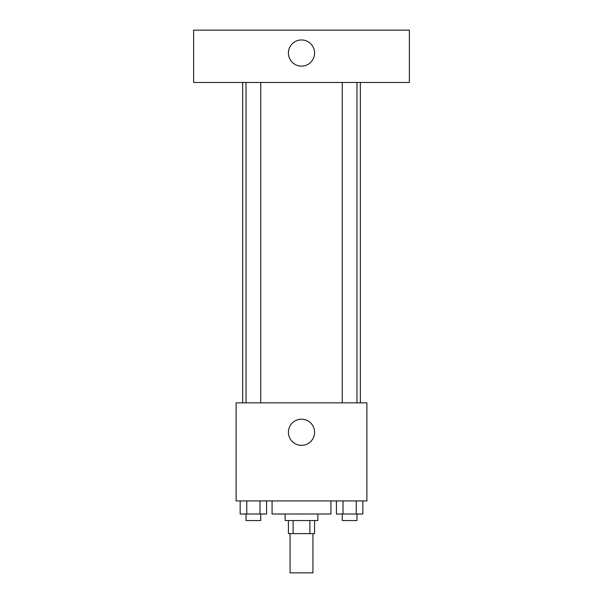 <?xml version="1.0" encoding="UTF-8"?>
<svg xmlns="http://www.w3.org/2000/svg" width="603" height="603" viewBox="0 0 603 603"><rect width="100%" height="100%" fill="white"/><g stroke="black" fill="none" stroke-linecap="round" stroke-linejoin="round"><path stroke-width="0.9" d="M290.058 533.617L290.058 572.85L312.942 572.85L312.942 533.617M309.889 520.54L309.889 533.617L288.422 533.617L288.422 520.54M309.889 533.617L314.578 533.617L314.578 520.54M317.849 514.005L317.849 520.54L285.151 520.54L285.151 514.005M293.111 520.54L293.111 533.617M272.074 500.927L272.074 514.005L330.926 514.005L330.926 500.927M366.888 500.927L236.112 500.927L236.112 402.849L366.888 402.849L366.888 500.927M314.578 432.268A13.078 13.078 0 0 1 294.965 443.597A13.078 13.078 0 0 1 294.965 420.947A13.078 13.078 0 0 1 314.578 432.268M360.345 82.46L360.345 402.849M342.278 402.849L342.278 82.46M260.722 82.46L260.722 402.849M409.384 82.46L193.616 82.46L193.616 30.15L409.384 30.15L409.384 82.46M301.5 39.956A13.078 13.078 0 0 1 312.829 59.576A13.078 13.078 0 0 1 290.171 59.576A13.078 13.078 0 0 1 301.5 39.956M362.833 500.927L362.833 514.005L336.414 514.005L336.414 500.927M356.23 500.927L356.23 514.005M343.017 500.927L343.017 514.005M356.976 514.005L356.976 520.54L342.278 520.54L342.278 514.005M266.586 500.927L266.586 514.005L240.167 514.005L240.167 500.927M259.983 500.927L259.983 514.005M246.77 500.927L246.77 514.005M260.722 514.005L260.722 520.54L246.024 520.54L246.024 514.005M242.655 82.46L242.655 402.849M356.976 402.849L356.976 82.46M246.024 82.46L246.024 402.849"/></g></svg>
